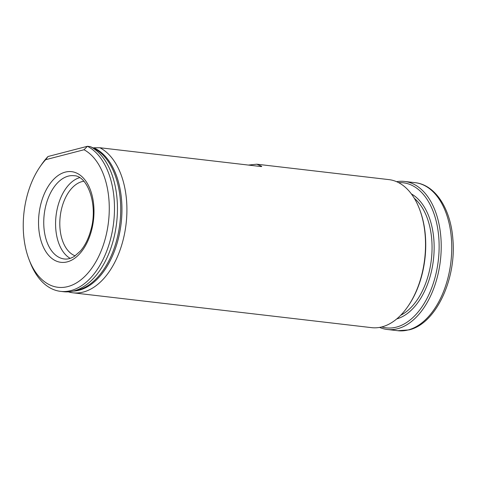 <?xml version="1.0" encoding="UTF-8"?>
<svg xmlns="http://www.w3.org/2000/svg" width="477" height="477" viewBox="0 0 477 477"><rect width="100%" height="100%" fill="white"/><g stroke="black" fill="none" stroke-linecap="round" stroke-linejoin="round"><path stroke-width="0.72" d="M73.267 291.107A73.13 43.908 -83.3 0 0 120.729 226.492A73.13 43.908 -83.3 0 0 93.719 147.787L99.854 147.739A74.519 44.743 96.7 0 1 124.843 232.162A74.519 44.743 96.7 0 1 72.999 292.812A74.519 44.743 96.7 0 1 68.318 291.841M90.397 146.636L93.367 148.043A73.13 43.908 -83.3 0 1 119.906 223.26A73.13 43.908 -83.3 0 1 76.761 290.35L72.653 291.238A74.519 44.743 -83.3 0 0 116.525 223.606A74.519 44.743 -83.3 0 0 90.397 146.636L87.434 146.29A74.519 44.743 96.7 0 1 112.417 230.713A74.519 44.743 96.7 0 1 60.573 291.364A74.519 44.743 96.7 0 1 30.134 262.338L29.133 259.744A70.793 42.507 -83.3 0 0 98.19 257.479A70.793 42.507 -83.3 0 0 84.03 149.748L45.637 159.7A70.793 42.507 -83.3 0 0 39.967 166.855A70.793 42.507 -83.3 0 0 29.133 259.744M60.573 291.364L63.536 291.709A74.519 44.743 -83.3 0 0 72.653 291.238M45.637 159.7L47.992 156.516L87.434 146.29L84.03 149.748M39.967 166.855L41.541 164.559A74.519 44.743 96.7 0 1 47.992 156.516M72.999 292.812L371.625 327.651A74.519 44.743 -83.3 0 0 407.924 306.413A74.519 44.743 -83.3 0 0 419.331 208.634A74.519 44.743 -83.3 0 0 388.892 179.614L256.835 164.207L248.362 165.066M261.044 166.545L261.766 166.36L261.432 166.592L261.766 166.36L256.835 164.207M261.432 166.592L99.854 147.739M79.587 177.659A41.916 25.168 -83.3 0 0 56.047 215.807A41.916 25.168 -83.3 0 0 70.173 258.355M83.851 181.26A37.963 22.795 -83.3 0 0 82.014 181.612A37.963 22.795 -83.3 0 0 60.066 217.798A37.963 22.795 -83.3 0 0 75.151 255.833M396.602 181.689A74.519 44.743 96.7 0 1 404.579 181.445A74.519 44.743 96.7 0 1 441.082 252.166A74.519 44.743 96.7 0 1 397.603 328.731A74.519 44.743 96.7 0 1 387.306 329.482A74.519 44.743 96.7 0 1 379.603 327.401M398.623 182.649A73.029 43.848 96.7 0 1 439.114 248.296A73.029 43.848 96.7 0 1 396.387 327.127A73.029 43.848 96.7 0 1 381.791 326.93M407.924 306.413L408.395 305.727A73.404 44.075 -83.3 0 0 419.629 209.415L419.331 208.634M65.23 172.125A45.643 27.404 -83.3 0 0 42.757 245.655A45.643 27.404 -83.3 0 0 90.755 233.217A45.643 27.404 -83.3 0 0 65.23 172.125M68.271 176.132A41.916 25.168 -83.3 0 0 43.818 219.193A41.916 25.168 -83.3 0 0 64.353 258.981C67.591 259.387 70.978 258.48 74.513 256.256L80.369 251.075C85.013 245.697 88.507 238.661 90.863 229.974C98.363 204.621 87.357 175.584 74.066 175.709A41.916 25.168 -83.3 0 0 68.271 176.132M397.842 330.71L408.992 329.899C435.954 323.823 456.65 278.962 452.852 238.977C450.705 208.956 435.441 184.778 415.109 182.673A74.519 44.743 96.7 0 1 451.612 253.394A74.519 44.743 96.7 0 1 408.139 329.959A74.519 44.743 96.7 0 1 397.842 330.71L387.306 329.482M411.353 193.906A64.83 38.929 96.7 0 1 433.426 259.834A64.83 38.929 96.7 0 1 396.775 318.91M414.316 198.319A63.34 38.035 96.7 0 1 431.351 259.589A63.34 38.035 96.7 0 1 400.668 315.297M415.109 182.673L404.579 181.445"/></g></svg>
